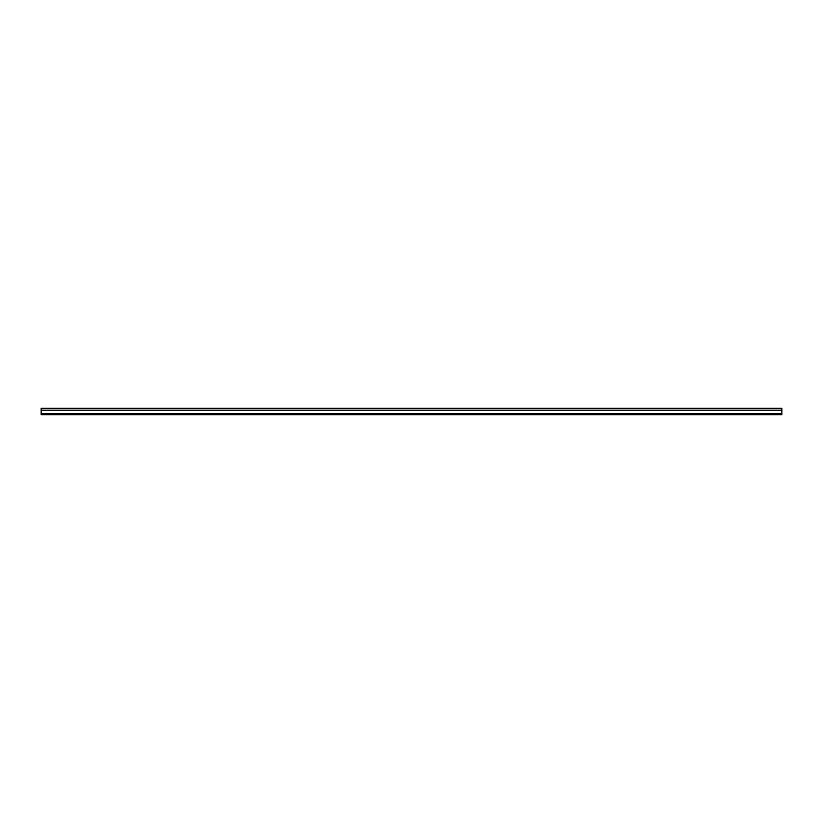 <?xml version="1.0" encoding="UTF-8"?>
<svg xmlns="http://www.w3.org/2000/svg" width="823" height="823" viewBox="0 0 823 823"><rect width="100%" height="100%" fill="white"/><g stroke="black" fill="none" stroke-linecap="round" stroke-linejoin="round"><path stroke-width="1.23" d="M41.15 414.689L781.85 414.689L781.85 408.311L41.15 408.311L41.15 414.689M41.15 413.65L781.85 413.65M41.15 410.204L781.85 410.204"/></g></svg>
